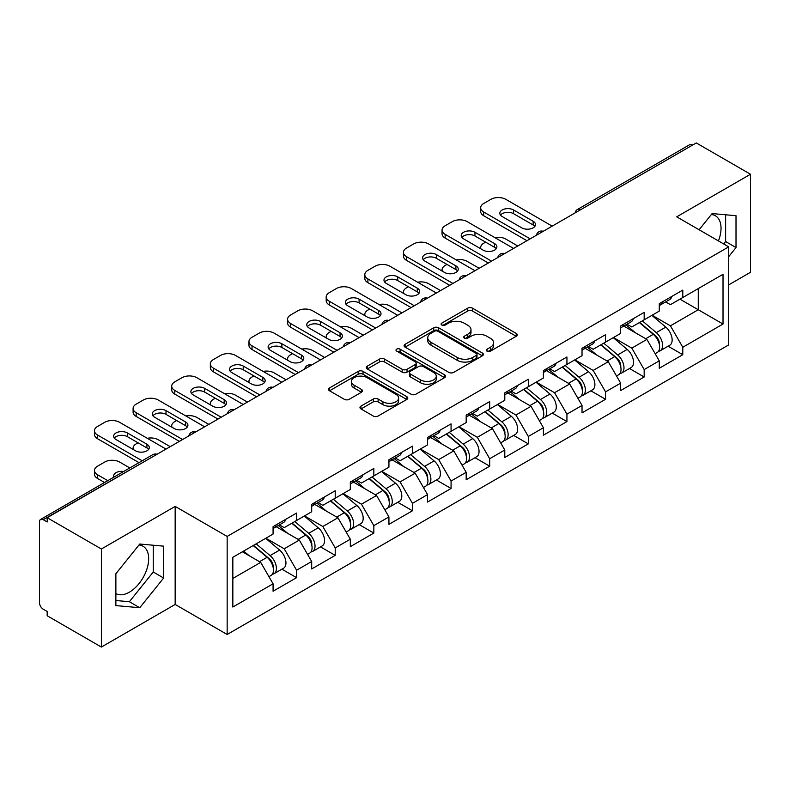 <?xml version="1.0" encoding="UTF-8"?>
<svg xmlns="http://www.w3.org/2000/svg" width="790" height="790" viewBox="0 0 790 790"><rect width="100%" height="100%" fill="white"/><g stroke="black" fill="none" stroke-linecap="round" stroke-linejoin="round"><path stroke-width="1.19" d="M487.035 351.165A2.409 1.392 0 0 0 490.442 351.165L516.255 336.254A3.437 1.985 0 0 0 517.262 334.851A3.437 1.985 0 0 0 516.255 333.449L472.519 308.199A3.437 1.985 0 0 0 467.66 308.199L441.837 323.1A2.409 1.392 0 0 0 441.136 324.088A2.409 1.392 0 0 0 441.837 325.065A2.409 1.392 0 0 0 445.244 325.065L448.582 323.14A11.001 6.35 0 0 1 464.135 323.14L467.779 325.243A11.001 6.35 0 0 1 470.998 329.736A11.001 6.35 0 0 1 467.779 334.219L464.441 336.155A2.409 1.392 0 0 0 463.74 337.132A2.409 1.392 0 0 0 464.441 338.11A2.409 1.392 0 0 0 467.838 338.11L471.186 336.185A11.001 6.35 0 0 1 486.739 336.185L490.383 338.288A11.001 6.35 0 0 1 493.602 342.781A11.001 6.35 0 0 1 490.383 347.264L487.035 349.2A2.409 1.392 0 0 0 486.334 350.177A2.409 1.392 0 0 0 487.035 351.165L487.035 349.2M115.873 593.616A27.304 15.77 120 0 0 129.363 592.174A27.304 15.77 120 0 0 147.207 568.109A27.304 15.77 120 0 0 143.02 546.226A27.304 15.77 120 0 0 138.991 544.991M711.356 214.534A27.304 15.77 -60 0 1 715.385 215.769A27.304 15.77 -60 0 1 718.446 240.93M360.981 406.119A3.437 1.985 0 0 0 359.973 407.522A3.437 1.985 0 0 0 360.981 408.924L373.255 416.014A3.437 1.985 0 0 0 378.114 416.014L406.791 399.454A3.437 1.985 0 0 0 407.798 398.051A3.437 1.985 0 0 0 406.791 396.649L363.045 371.399A3.437 1.985 0 0 0 358.186 371.399L329.519 387.949A3.437 1.985 0 0 0 328.512 389.361A3.437 1.985 0 0 0 329.519 390.764L344.341 399.315A3.437 1.985 0 0 0 349.2 399.315L361.465 392.235A3.437 1.985 0 0 0 362.472 390.833A3.437 1.985 0 0 0 361.465 389.431L354.118 385.184A9.194 5.303 0 0 1 351.422 381.432A9.194 5.303 0 0 1 357.1 376.524A9.194 5.303 0 0 1 367.123 377.679L395.918 394.299A9.194 5.303 0 0 1 398.604 398.051A9.194 5.303 0 0 1 392.936 402.959A9.194 5.303 0 0 1 382.913 401.804L378.114 399.039A3.437 1.985 0 0 0 373.255 399.039L360.981 406.119L360.981 408.924M175.163 506.41L101.387 549.001L47.173 517.707L696.286 142.941L750.5 174.244L676.724 216.835L728.716 246.855L227.155 536.43L175.163 506.41L175.163 604.459L227.155 634.479L227.155 536.43M448.829 372.376A3.437 1.985 0 0 0 453.687 372.376L482.364 355.826A3.437 1.985 0 0 0 483.371 354.424A3.437 1.985 0 0 0 482.364 353.021L438.618 327.771A3.437 1.985 0 0 0 433.759 327.771L405.092 344.322A3.437 1.985 0 0 0 404.085 345.724A3.437 1.985 0 0 0 405.092 347.126L448.829 372.376M397.666 351.678A2.409 1.392 0 0 1 400.105 352.024L400.105 349.16L444.572 374.835A3.437 1.985 0 0 1 445.58 376.238A3.437 1.985 0 0 1 444.572 377.64L415.905 394.2A3.437 1.985 0 0 1 411.037 394.2L367.301 368.94L367.301 366.135A3.437 1.985 0 0 0 366.293 367.538A3.437 1.985 0 0 0 367.301 368.94M367.301 366.135L379.575 359.055A3.437 1.985 0 0 1 384.434 359.055L402.169 369.295A3.437 1.985 0 0 0 407.028 369.295L415.175 364.595A3.437 1.985 0 0 0 416.182 363.193A3.437 1.985 0 0 0 415.175 361.79L396.708 351.125A2.409 1.392 0 0 1 395.997 350.148A2.409 1.392 0 0 1 397.488 348.864A2.409 1.392 0 0 1 400.105 349.16M227.155 634.479L728.716 344.904L728.716 246.855M281.902 569.185L296.596 577.668L296.596 570.232L284.212 548.793L265.894 538.217M296.596 577.668L273.073 591.246L273.073 583.81L232.843 607.036L232.843 557.296L273.073 534.07L273.073 526.634L296.596 513.056L296.596 520.492L311.695 511.772L311.695 504.336L335.217 490.758L335.217 498.194L350.316 489.474L350.316 482.048L373.838 468.46L373.838 475.896L388.937 467.176L388.937 459.75L412.449 446.172L412.449 453.598L427.558 444.879L427.558 437.453L451.07 423.875L451.07 431.3L466.179 422.581L466.179 415.155L489.691 401.577L489.691 409.003L504.79 400.283L504.79 392.857L528.312 379.279L528.312 386.705L543.411 377.995L543.411 370.559L566.934 356.981L566.934 364.417L582.033 355.697L582.033 348.262L605.555 334.684L605.555 342.119L620.654 333.4L620.654 325.964L644.176 312.386L644.176 319.822L659.275 311.102L659.275 303.666L682.787 290.088L682.787 297.524L723.018 274.298L723.018 324.038L682.787 347.264L670.414 325.826L652.096 315.25M668.103 346.218L682.787 354.69L682.787 347.264M682.787 354.69L659.275 368.268L659.275 360.842L644.176 369.562L631.793 348.123L613.475 337.547M629.482 368.515L644.176 376.988L644.176 369.562M644.176 376.988L620.654 390.566L620.654 383.14L605.555 391.86L593.171 370.421L574.853 359.835M590.861 390.813L605.555 399.286L605.555 391.86M605.555 399.286L582.033 412.864L582.033 405.438L566.934 414.157L554.55 392.709L536.232 382.133M552.24 413.101L566.934 421.584L566.934 414.157M566.934 421.584L543.411 435.162L543.411 427.736L528.312 436.445L515.939 415.007L497.611 404.431M513.628 435.399L528.312 443.881L528.312 436.445M528.312 443.881L504.79 457.459L504.79 450.024L489.691 458.743L477.318 437.305L458.99 426.728M475.007 457.696L489.691 466.179L489.691 458.743M489.691 466.179L466.179 479.757L466.179 472.321L451.07 481.041L438.697 459.602L420.379 449.026M436.386 479.994L451.07 488.477L451.07 481.041M451.07 488.477L427.558 502.055L427.558 494.619L412.449 503.339L400.076 481.9L381.758 471.324M397.765 502.292L412.449 510.775L412.449 503.339M412.449 510.775L388.937 524.353L388.937 516.917L373.838 525.636L361.455 504.198L343.137 493.622M359.144 524.59L373.838 533.072L373.838 525.636M373.838 533.072L350.316 546.65L350.316 539.215L335.217 547.934L322.834 526.495L304.515 515.919M320.523 546.887L335.217 555.37L335.217 547.934M335.217 555.37L311.695 568.948L311.695 561.512L296.596 570.232M279.433 524.876L284.212 527.641L296.596 520.492M284.212 548.793L299.321 540.074L276.214 526.732M311.695 561.512L299.321 540.074M318.054 502.578L322.834 505.343L335.217 498.194M322.834 526.495L337.932 517.776L314.835 504.435M350.316 539.215L337.932 517.776M356.665 480.281L361.455 483.046L373.838 475.896M361.455 504.198L376.553 495.478L353.456 482.137M388.937 516.917L376.553 495.478M395.286 457.983L400.076 460.748L412.449 453.598M400.076 481.9L415.175 473.18L392.067 459.839M427.558 494.619L415.175 473.18M433.907 435.685L438.697 438.45L451.07 431.3M438.697 459.602L453.796 450.883L430.688 437.541M466.179 472.321L453.796 450.883M472.529 413.387L477.318 416.152L489.691 409.003M477.318 437.305L492.417 428.585L469.309 415.244M504.79 450.024L492.417 428.585M511.15 391.09L515.939 393.854L528.312 386.705M515.939 415.007L531.038 406.287L507.931 392.956M543.411 427.736L531.038 406.287M549.771 368.792L554.55 371.557L566.934 364.417M554.55 392.709L569.659 383.999L546.552 370.658M582.033 405.438L569.659 383.999M588.392 346.504L593.171 349.259L605.555 342.119M593.171 370.421L608.27 361.702L585.173 348.36M620.654 383.14L608.27 361.702M627.003 324.206L631.793 326.961L644.176 319.822M631.793 348.123L646.892 339.404L623.794 326.063M659.275 360.842L646.892 339.404M692.573 145.083L580.423 209.834M578.843 210.742A5.254 3.032 120 0 1 580.176 209.696A5.254 3.032 60 0 0 577.549 209.429L689.7 144.689A5.254 3.032 60 0 1 692.326 144.945M665.624 301.908L670.414 304.673L682.787 297.524M670.414 325.826L698.261 309.739L698.261 288.587L723.018 274.298M679.943 299.163L723.018 324.038M728.716 284.874L750.5 272.293L750.5 174.244M101.387 549.001L101.387 647.059L47.173 615.756L47.173 611.47L43.213 609.179A5.254 3.032 -120 0 1 39.5 602.75L39.5 521.844A5.254 3.032 -120 0 1 40.586 519.445A5.254 3.032 -120 0 1 43.213 519.702L47.173 521.993L47.173 517.707M101.387 647.059L175.163 604.459M232.843 578.448L260.7 562.371L242.382 551.795M273.073 583.81L260.7 562.371M728.716 256.641L736.013 247.556L736.013 215.71L712.126 213.577L699.111 229.762M163.649 546.157L139.761 544.024L115.873 573.747L115.873 605.594L139.761 607.727L163.649 578.013L163.649 546.157M488.003 351.501L490.383 350.128A11.001 6.35 0 0 0 493.602 345.635L493.602 342.781M470.998 329.736L470.998 332.59A11.001 6.35 0 0 1 467.779 337.083L465.399 338.456M516.216 336.283L472.519 311.053A3.437 1.985 0 0 0 467.66 311.053L442.805 325.411M482.315 355.856L438.618 330.625A3.437 1.985 0 0 0 433.759 330.625L405.132 347.156M476.291 355.401A2.409 1.392 0 0 0 476.992 354.424A2.409 1.392 0 0 0 476.291 353.446L437.897 331.277A2.409 1.392 0 0 0 434.49 331.277L430.965 333.311A11.001 6.35 0 0 0 427.746 337.794A11.001 6.35 0 0 0 430.965 342.287L457.213 357.435A11.001 6.35 0 0 0 472.766 357.435L476.291 355.401L476.291 358.265A2.409 1.392 0 0 0 476.992 357.278L476.992 354.424M427.746 337.794L427.746 340.658A11.001 6.35 0 0 0 430.965 345.151L430.965 342.287M476.291 358.265L472.766 360.299A11.001 6.35 0 0 1 457.213 360.299L430.965 345.151M367.35 368.969L379.575 361.909L379.575 359.055M416.182 363.193L416.182 366.047A3.437 1.985 0 0 1 415.175 367.449L407.028 372.149A3.437 1.985 0 0 1 402.169 372.149L384.434 361.909A3.437 1.985 0 0 0 379.575 361.909M400.105 352.024L444.533 377.669M420.576 379.921A9.194 5.303 0 0 0 430.599 381.076A9.194 5.303 0 0 0 436.268 376.168A9.194 5.303 0 0 0 433.582 372.416L423.43 366.56A3.437 1.985 0 0 0 418.572 366.56L410.435 371.26A3.437 1.985 0 0 0 409.427 372.663A3.437 1.985 0 0 0 410.435 374.065L420.576 379.921L420.576 382.785A9.194 5.303 0 0 0 430.599 383.93A9.194 5.303 0 0 0 436.268 379.032L436.268 376.168M409.427 372.663L409.427 375.517A3.437 1.985 0 0 0 410.435 376.919L410.435 374.065M420.576 382.785L410.435 376.919M398.604 398.051L398.604 400.915A9.194 5.303 0 0 1 392.936 405.813A9.194 5.303 0 0 1 382.913 404.668L378.114 401.893A3.437 1.985 0 0 0 373.255 401.893L361.03 408.953M351.422 381.432L351.422 384.286A9.194 5.303 0 0 0 354.118 388.038L354.118 385.184M361.425 392.255L354.118 388.038M406.741 399.483L363.045 374.262A3.437 1.985 0 0 0 358.186 374.262L329.558 390.783M723.689 243.952L725.625 241.552L725.625 214.781M725.625 241.552L736.013 247.556M115.873 600.519L129.363 601.723L153.25 572.009L153.25 545.228M153.25 572.009L163.649 578.013M129.363 601.723L139.761 607.727M656.332 336.56L654.594 335.553M658.544 351.283A11.554 6.666 -120 0 0 660.223 350.76A11.554 6.666 -120 0 0 662.296 342.692A11.554 6.666 -120 0 0 656.283 332.63L642.349 320.868M660.223 350.76L669.752 345.26A11.554 6.666 -120 0 0 671.826 337.192A11.554 6.666 -120 0 0 665.812 327.119L651.878 315.368M639.663 322.419L655.562 335.829A7.001 4.039 60 0 1 659.334 344.46M517.786 245.996L505.788 239.064A10.507 6.063 0 0 0 494.886 237.632M485.613 242.135L483.747 243.211A10.507 6.063 0 0 0 480.675 247.497A10.507 6.063 0 0 0 480.952 248.88M655.147 353.693L657.25 352.478A11.554 6.666 -120 0 0 659.324 344.41A11.554 6.666 -120 0 0 653.31 334.338L639.377 322.587M635.357 332.738L625.957 324.809M500.505 215.127A8.048 4.651 180 0 1 513.579 213.695L533.141 224.982A8.048 4.651 180 0 1 534.83 226.414M526.95 240.703L483.747 215.769A10.507 6.063 180 0 1 480.675 211.483L480.675 207.76A10.507 6.063 0 0 0 483.747 212.046L483.747 215.769M662.375 301.879A11.554 6.666 60 0 1 660.223 305.029A11.554 6.666 60 0 1 659.275 305.414M671.905 296.378A11.554 6.666 60 0 1 669.752 299.529L660.223 305.029M480.675 207.76A10.507 6.063 0 0 1 483.747 203.474L490.926 199.327A10.507 6.063 0 0 1 505.788 199.327L552.2 226.128M530.169 238.847L483.747 212.046M513.579 209.982L533.141 221.269A8.048 4.651 180 0 1 535.501 224.558A8.048 4.651 180 0 1 530.524 228.853A8.048 4.651 180 0 1 521.755 227.846L502.193 216.549A8.048 4.651 180 0 1 499.833 213.27A8.048 4.651 180 0 1 504.81 208.975A8.048 4.651 180 0 1 513.579 209.982L513.579 213.695M617.711 358.858L615.973 357.85M619.923 373.581A11.554 6.666 -120 0 0 621.602 373.058A11.554 6.666 -120 0 0 623.675 364.99A11.554 6.666 -120 0 0 617.662 354.927L603.728 343.166M621.602 373.058L631.131 367.557A11.554 6.666 -120 0 0 633.215 359.49A11.554 6.666 -120 0 0 627.191 349.417L613.257 337.666M601.042 344.716L616.941 358.127A7.001 4.039 60 0 1 620.723 366.757M479.175 268.294L467.166 261.362A10.507 6.063 0 0 0 456.265 259.93M446.992 264.433L445.135 265.509A10.507 6.063 0 0 0 442.054 269.795A10.507 6.063 0 0 0 442.331 271.177M616.526 375.991L618.629 374.776A11.554 6.666 -120 0 0 620.713 366.708A11.554 6.666 -120 0 0 614.689 356.636L600.756 344.884M596.736 355.036L587.335 347.106M579.09 381.155L577.352 380.148M581.302 395.879A11.554 6.666 -120 0 0 582.981 395.356A11.554 6.666 -120 0 0 585.054 387.288A11.554 6.666 -120 0 0 579.04 377.225L565.107 365.464M582.981 395.356L592.51 389.855A11.554 6.666 -120 0 0 594.594 381.787A11.554 6.666 -120 0 0 588.57 371.715L574.636 359.964M562.421 367.014L578.32 380.425A7.001 4.039 60 0 1 582.102 389.055M440.553 290.592L428.545 283.659A10.507 6.063 0 0 0 417.643 282.228M408.371 286.731L406.514 287.807A10.507 6.063 0 0 0 403.433 292.093A10.507 6.063 0 0 0 403.71 293.475M577.905 398.288L580.008 397.074A11.554 6.666 -120 0 0 582.092 388.996A11.554 6.666 -120 0 0 576.068 378.933L562.134 367.182M558.125 377.334L548.714 369.404M540.469 403.443L538.731 402.446M542.681 418.177A11.554 6.666 -120 0 0 544.359 417.653A11.554 6.666 -120 0 0 546.443 409.585A11.554 6.666 -120 0 0 540.419 399.513L526.486 387.762M544.359 417.653L553.899 412.153A11.554 6.666 -120 0 0 555.972 404.075A11.554 6.666 -120 0 0 549.958 394.013L536.025 382.261M523.81 389.312L539.698 402.722A7.001 4.039 60 0 1 543.481 411.353M401.932 312.889L389.924 305.957A10.507 6.063 0 0 0 379.022 304.525M369.75 309.028L367.893 310.105A10.507 6.063 0 0 0 364.812 314.39A10.507 6.063 0 0 0 365.089 315.773M539.284 420.586L541.397 419.372A11.554 6.666 -120 0 0 543.471 411.294A11.554 6.666 -120 0 0 537.447 401.231L523.523 389.48M519.504 399.631L510.103 391.702M501.848 425.741L500.119 424.744M504.06 440.474A11.554 6.666 -120 0 0 505.748 439.951A11.554 6.666 -120 0 0 507.822 431.883A11.554 6.666 -120 0 0 501.798 421.811L487.874 410.059M505.748 439.951L515.278 434.451A11.554 6.666 -120 0 0 517.351 426.373A11.554 6.666 -120 0 0 511.337 416.31L497.404 404.559M485.188 411.61L501.077 425.02A7.001 4.039 60 0 1 504.859 433.641M363.311 335.187L351.303 328.255A10.507 6.063 0 0 0 340.401 326.813M331.129 331.326L329.272 332.393A10.507 6.063 0 0 0 326.191 336.688A10.507 6.063 0 0 0 326.477 338.071M500.672 442.884L502.776 441.669A11.554 6.666 -120 0 0 504.85 433.591A11.554 6.666 -120 0 0 498.836 423.529L484.902 411.778M480.883 421.929L471.482 414M463.226 448.039L461.498 447.041M465.448 462.772A11.554 6.666 -120 0 0 467.127 462.249A11.554 6.666 -120 0 0 469.201 454.181A11.554 6.666 -120 0 0 463.187 444.108L449.253 432.357M467.127 462.249L476.656 456.748A11.554 6.666 -120 0 0 478.73 448.671A11.554 6.666 -120 0 0 472.716 438.608L458.783 426.857M446.567 433.907L462.456 447.318A7.001 4.039 60 0 1 466.238 455.939M324.69 357.485L312.682 350.553A10.507 6.063 0 0 0 301.78 349.111M292.507 353.624L290.651 354.69A10.507 6.063 0 0 0 287.58 358.986A10.507 6.063 0 0 0 287.856 360.368M462.051 465.182L464.155 463.967A11.554 6.666 -120 0 0 466.228 455.889A11.554 6.666 -120 0 0 460.215 445.827L446.281 434.075M442.262 444.227L432.861 436.297M461.883 237.425A8.048 4.651 180 0 1 474.958 235.993L494.52 247.28A8.048 4.651 180 0 1 496.209 248.712M488.329 263.001L445.135 238.067A10.507 6.063 180 0 1 442.054 233.781L442.054 230.058A10.507 6.063 0 0 0 445.135 234.344L445.135 238.067M623.754 324.176A11.554 6.666 60 0 1 621.602 327.327A11.554 6.666 60 0 1 620.654 327.712M633.284 318.676A11.554 6.666 60 0 1 631.131 321.816L621.602 327.327M442.054 230.058A10.507 6.063 0 0 1 445.135 225.772L452.315 221.625A10.507 6.063 0 0 1 467.166 221.625L513.579 248.425M491.548 261.144L445.135 234.344M474.958 232.28L494.52 243.567A8.048 4.651 180 0 1 496.88 246.855A8.048 4.651 180 0 1 491.903 251.151A8.048 4.651 180 0 1 483.134 250.144L463.572 238.847A8.048 4.651 180 0 1 461.212 235.558A8.048 4.651 180 0 1 466.189 231.263A8.048 4.651 180 0 1 474.958 232.28L474.958 235.993M423.272 259.713A8.048 4.651 180 0 1 436.347 258.291L455.899 269.578A8.048 4.651 180 0 1 457.588 271.01M449.707 285.299L406.514 260.364A10.507 6.063 180 0 1 403.433 256.069L403.433 252.356A10.507 6.063 0 0 0 406.514 256.641L406.514 260.364M585.133 346.474A11.554 6.666 60 0 1 582.981 349.624A11.554 6.666 60 0 1 582.033 350.01M594.663 340.974A11.554 6.666 60 0 1 592.51 344.114L582.981 349.624M403.433 252.356A10.507 6.063 0 0 1 406.514 248.07L413.693 243.922A10.507 6.063 0 0 1 428.545 243.922L474.958 270.723M452.927 283.442L406.514 256.641M436.347 254.568L455.899 265.865A8.048 4.651 180 0 1 458.259 269.153A8.048 4.651 180 0 1 453.292 273.449A8.048 4.651 180 0 1 444.513 272.441L424.951 261.144A8.048 4.651 180 0 1 422.601 257.856A8.048 4.651 180 0 1 427.568 253.56A8.048 4.651 180 0 1 436.347 254.568L436.347 258.291M384.651 282.01A8.048 4.651 180 0 1 397.726 280.588L417.278 291.875A8.048 4.651 180 0 1 418.967 293.307M411.086 307.596L367.893 282.662A10.507 6.063 180 0 1 364.812 278.366L364.812 274.653A10.507 6.063 0 0 0 367.893 278.939L367.893 282.662M546.512 368.772A11.554 6.666 60 0 1 544.359 371.922A11.554 6.666 60 0 1 543.411 372.307M556.042 363.262A11.554 6.666 60 0 1 553.899 366.412L544.359 371.922M364.812 274.653A10.507 6.063 0 0 1 367.893 270.368L375.072 266.22A10.507 6.063 0 0 1 389.924 266.22L436.347 293.021M414.306 305.74L367.893 278.939M397.726 276.865L417.278 288.162A8.048 4.651 180 0 1 419.638 291.451A8.048 4.651 180 0 1 414.671 295.746A8.048 4.651 180 0 1 405.892 294.739L386.34 283.442A8.048 4.651 180 0 1 383.979 280.154A8.048 4.651 180 0 1 388.947 275.858A8.048 4.651 180 0 1 397.726 276.865L397.726 280.588M346.03 304.308A8.048 4.651 180 0 1 359.104 302.886L378.657 314.173A8.048 4.651 180 0 1 380.346 315.605M372.475 329.894L329.272 304.95A10.507 6.063 180 0 1 326.191 300.664L326.191 296.951A10.507 6.063 0 0 0 329.272 301.237L329.272 304.95M507.891 391.07A11.554 6.666 60 0 1 505.748 394.21A11.554 6.666 60 0 1 504.79 394.605M517.42 385.56A11.554 6.666 60 0 1 515.278 388.71L505.748 394.21M326.191 296.951A10.507 6.063 0 0 1 329.272 292.665L336.451 288.518A10.507 6.063 0 0 1 351.303 288.518L397.726 315.319M375.694 328.038L329.272 301.237M359.104 299.163L378.657 310.46A8.048 4.651 180 0 1 381.017 313.749A8.048 4.651 180 0 1 376.05 318.044A8.048 4.651 180 0 1 367.271 317.027L347.719 305.74A8.048 4.651 180 0 1 345.358 302.452A8.048 4.651 180 0 1 350.326 298.156A8.048 4.651 180 0 1 359.104 299.163L359.104 302.886M307.409 326.606A8.048 4.651 180 0 1 320.483 325.184L340.046 336.471A8.048 4.651 180 0 1 341.724 337.903M333.854 352.192L290.651 327.248A10.507 6.063 180 0 1 287.58 322.962L287.58 319.249A10.507 6.063 0 0 0 290.651 323.535L290.651 327.248M469.27 413.368A11.554 6.666 60 0 1 467.127 416.508A11.554 6.666 60 0 1 466.179 416.903M478.809 407.857A11.554 6.666 60 0 1 476.656 411.007L467.127 416.508M287.58 319.249A10.507 6.063 0 0 1 290.651 314.963L297.83 310.816A10.507 6.063 0 0 1 312.682 310.816L359.104 337.616M337.073 350.335L290.651 323.535M320.483 321.461L340.046 332.758A8.048 4.651 180 0 1 342.396 336.046A8.048 4.651 180 0 1 337.429 340.332A8.048 4.651 180 0 1 328.65 339.325L309.097 328.038A8.048 4.651 180 0 1 306.737 324.749A8.048 4.651 180 0 1 311.704 320.454A8.048 4.651 180 0 1 320.483 321.461L320.483 325.184M424.605 470.336L422.877 469.339M426.827 485.07A11.554 6.666 -120 0 0 428.506 484.547A11.554 6.666 -120 0 0 430.58 476.469A11.554 6.666 -120 0 0 424.566 466.406L410.632 454.655M428.506 484.547L438.035 479.046A11.554 6.666 -120 0 0 440.109 470.968A11.554 6.666 -120 0 0 434.095 460.906L420.162 449.154M407.946 456.205L423.835 469.615A7.001 4.039 60 0 1 427.617 478.236M286.069 379.783L274.061 372.85A10.507 6.063 0 0 0 263.169 371.409M253.886 375.922L252.03 376.988A10.507 6.063 0 0 0 248.959 381.284A10.507 6.063 0 0 0 249.235 382.666M423.43 487.479L425.534 486.265A11.554 6.666 -120 0 0 427.607 478.187A11.554 6.666 -120 0 0 421.593 468.124L407.66 456.373M403.641 466.525L394.24 458.595M268.788 348.904A8.048 4.651 180 0 1 281.862 347.472L301.425 358.769A8.048 4.651 180 0 1 303.113 360.201M295.233 374.49L252.03 349.545A10.507 6.063 180 0 1 248.959 345.26L248.959 341.547A10.507 6.063 0 0 0 252.03 345.832L252.03 349.545M430.659 435.655A11.554 6.666 60 0 1 428.506 438.806A11.554 6.666 60 0 1 427.558 439.201M440.188 430.155A11.554 6.666 60 0 1 438.035 433.305L428.506 438.806M248.959 341.547A10.507 6.063 0 0 1 252.03 337.261L259.209 333.113A10.507 6.063 0 0 1 274.061 333.113L320.483 359.914M298.452 372.633L252.03 345.832M281.862 343.759L301.425 355.056A8.048 4.651 180 0 1 303.785 358.334A8.048 4.651 180 0 1 298.808 362.63A8.048 4.651 180 0 1 290.029 361.623L270.476 350.335A8.048 4.651 180 0 1 268.116 347.047A8.048 4.651 180 0 1 273.093 342.751A8.048 4.651 180 0 1 281.862 343.759L281.862 347.472M385.984 492.634L384.256 491.637M388.206 507.368A11.554 6.666 -120 0 0 389.885 506.844A11.554 6.666 -120 0 0 391.959 498.767A11.554 6.666 -120 0 0 385.945 488.704L372.011 476.953M389.885 506.844L399.414 501.344A11.554 6.666 -120 0 0 401.488 493.266A11.554 6.666 -120 0 0 395.474 483.204L381.54 471.442M369.325 478.503L385.224 491.913A7.001 4.039 60 0 1 388.996 500.534M247.448 402.071L235.45 395.148A10.507 6.063 0 0 0 224.548 393.706M215.265 398.219L213.409 399.286A10.507 6.063 0 0 0 210.338 403.572A10.507 6.063 0 0 0 210.614 404.964M384.809 509.777L386.912 508.562A11.554 6.666 -120 0 0 388.986 500.485A11.554 6.666 -120 0 0 382.972 490.422L369.039 478.661M365.019 488.822L355.619 480.883M230.167 371.201A8.048 4.651 180 0 1 243.241 369.769L262.803 381.066A8.048 4.651 180 0 1 264.492 382.498M256.612 396.787L213.409 371.843A10.507 6.063 180 0 1 210.338 367.557L210.338 363.844A10.507 6.063 0 0 0 213.409 368.13L213.409 371.843M392.038 457.953A11.554 6.666 60 0 1 389.885 461.103A11.554 6.666 60 0 1 388.937 461.498M401.567 452.453A11.554 6.666 60 0 1 399.414 455.603L389.885 461.103M210.338 363.844A10.507 6.063 0 0 1 213.409 359.549L220.588 355.411A10.507 6.063 0 0 1 235.45 355.411L281.862 382.212M259.831 394.931L213.409 368.13M243.241 366.056L262.803 377.344A8.048 4.651 180 0 1 265.163 380.632A8.048 4.651 180 0 1 260.187 384.928A8.048 4.651 180 0 1 251.418 383.92L231.855 372.633A8.048 4.651 180 0 1 229.495 369.345A8.048 4.651 180 0 1 234.472 365.049A8.048 4.651 180 0 1 243.241 366.056L243.241 369.769M347.373 514.932L345.635 513.935M349.585 529.665A11.554 6.666 -120 0 0 351.264 529.142A11.554 6.666 -120 0 0 353.337 521.064A11.554 6.666 -120 0 0 347.324 511.002L333.39 499.25M351.264 529.142L360.793 523.642A11.554 6.666 -120 0 0 362.867 515.564A11.554 6.666 -120 0 0 356.853 505.501L342.919 493.74M330.704 500.801L346.603 514.201A7.001 4.039 60 0 1 350.385 522.832M208.837 424.368L196.828 417.436A10.507 6.063 0 0 0 185.927 416.004M176.654 420.517L174.797 421.584A10.507 6.063 0 0 0 171.716 425.869A10.507 6.063 0 0 0 171.993 427.262M346.188 532.065L348.291 530.85A11.554 6.666 -120 0 0 350.365 522.783A11.554 6.666 -120 0 0 344.351 512.72L330.418 500.959M326.398 511.12L316.997 503.181M191.545 393.499A8.048 4.651 180 0 1 204.62 392.067L224.182 403.364A8.048 4.651 180 0 1 225.871 404.786M217.991 419.085L174.797 394.141A10.507 6.063 180 0 1 171.716 389.855L171.716 386.142A10.507 6.063 0 0 0 174.797 390.428L174.797 394.141M353.416 480.251A11.554 6.666 60 0 1 351.264 483.401A11.554 6.666 60 0 1 350.316 483.796M362.946 474.75A11.554 6.666 60 0 1 360.793 477.901L351.264 483.401M171.716 386.142A10.507 6.063 0 0 1 174.797 381.847L181.977 377.709A10.507 6.063 0 0 1 196.828 377.709L243.241 404.5M221.21 417.229L174.797 390.428M204.62 388.354L224.182 399.641A8.048 4.651 180 0 1 226.542 402.93A8.048 4.651 180 0 1 221.565 407.225A8.048 4.651 180 0 1 212.796 406.218L193.234 394.931A8.048 4.651 180 0 1 190.874 391.643A8.048 4.651 180 0 1 195.851 387.347A8.048 4.651 180 0 1 204.62 388.354L204.62 392.067M308.752 537.23L307.014 536.232M310.964 551.953A11.554 6.666 -120 0 0 312.643 551.44A11.554 6.666 -120 0 0 314.716 543.362A11.554 6.666 -120 0 0 308.702 533.299L294.769 521.548M312.643 551.44L322.172 545.93A11.554 6.666 -120 0 0 324.256 537.862A11.554 6.666 -120 0 0 318.232 527.799L304.298 516.038M292.083 523.089L307.981 536.499A7.001 4.039 60 0 1 311.764 545.13M170.215 446.666L158.207 439.734A10.507 6.063 0 0 0 147.305 438.302M138.033 442.805L136.176 443.881A10.507 6.063 0 0 0 133.095 448.167A10.507 6.063 0 0 0 133.372 449.559M307.567 554.363L309.67 553.148A11.554 6.666 -120 0 0 311.754 545.08A11.554 6.666 -120 0 0 305.73 535.018L291.796 523.257M287.787 533.418L278.376 525.478M152.934 415.797A8.048 4.651 180 0 1 166.009 414.365L185.561 425.662A8.048 4.651 180 0 1 187.25 427.084M179.369 441.383L136.176 416.439A10.507 6.063 180 0 1 133.095 412.153L133.095 408.44A10.507 6.063 0 0 0 136.176 412.726L136.176 416.439M314.795 502.549A11.554 6.666 60 0 1 312.643 505.699A11.554 6.666 60 0 1 311.695 506.094M324.325 497.048A11.554 6.666 60 0 1 322.172 500.198L312.643 505.699M133.095 408.44A10.507 6.063 0 0 1 136.176 404.144L143.355 400.007A10.507 6.063 0 0 1 158.207 400.007L204.62 426.798M182.589 439.526L136.176 412.726M166.009 410.652L185.561 421.939A8.048 4.651 180 0 1 187.921 425.227A8.048 4.651 180 0 1 182.954 429.523A8.048 4.651 180 0 1 174.175 428.516L154.613 417.229A8.048 4.651 180 0 1 152.263 413.94A8.048 4.651 180 0 1 157.23 409.645A8.048 4.651 180 0 1 166.009 410.652L166.009 414.365M270.131 559.527L268.393 558.53M272.343 574.251A11.554 6.666 -120 0 0 274.021 573.738A11.554 6.666 -120 0 0 276.105 565.66A11.554 6.666 -120 0 0 270.081 555.597L256.148 543.836M274.021 573.738L283.561 568.227A11.554 6.666 -120 0 0 285.634 560.159A11.554 6.666 -120 0 0 279.611 550.097L265.687 538.336M253.472 545.386L269.36 558.797A7.001 4.039 60 0 1 273.143 567.427M123.694 471.462A8.048 4.651 0 0 0 113.642 475.965A8.048 4.651 0 0 0 113.888 477.121M129.807 467.937L119.586 462.031A10.507 6.063 0 0 0 104.734 462.031L97.555 466.179A10.507 6.063 0 0 0 94.474 470.465A10.507 6.063 0 0 0 97.555 474.75L97.555 478.473L104.556 482.512M107.776 480.656L97.555 474.75M268.946 576.661L271.049 575.446A11.554 6.666 -120 0 0 273.133 567.378A11.554 6.666 -120 0 0 267.109 557.315L253.175 545.554M249.166 555.706L243.646 551.055M97.555 478.473A10.507 6.063 180 0 1 94.474 474.188L94.474 470.465M114.313 438.094A8.048 4.651 180 0 1 127.388 436.663L146.94 447.96A8.048 4.651 180 0 1 148.629 449.382M138.971 462.644L97.555 438.736A10.507 6.063 180 0 1 94.474 434.451L94.474 430.728A10.507 6.063 0 0 0 97.555 435.023L97.555 438.736M276.174 524.846A11.554 6.666 60 0 1 274.021 527.996A11.554 6.666 60 0 1 273.073 528.392M285.704 519.346A11.554 6.666 60 0 1 283.561 522.496L274.021 527.996M94.474 430.728A10.507 6.063 0 0 1 97.555 426.442L104.734 422.295A10.507 6.063 0 0 1 119.586 422.295L166.009 449.095M142.19 460.787L97.555 435.023M127.388 432.95L146.94 444.237A8.048 4.651 180 0 1 149.3 447.525A8.048 4.651 180 0 1 144.333 451.821A8.048 4.651 180 0 1 135.554 450.813L116.002 439.526A8.048 4.651 180 0 1 113.642 436.238A8.048 4.651 180 0 1 118.609 431.942A8.048 4.651 180 0 1 127.388 432.95L127.388 436.663M155.61 455.099L43.213 519.702M156.697 454.477A5.254 3.032 -60 0 0 155.363 454.961A5.254 3.032 -120 0 0 152.737 454.694L40.586 519.445M540.222 233.04A5.254 3.032 120 0 1 541.555 231.993A5.254 3.032 -60 0 1 542.888 231.51M501.601 255.338A5.254 3.032 120 0 1 502.934 254.281A5.254 3.032 -60 0 1 504.267 253.797M462.989 277.636A5.254 3.032 120 0 1 464.313 276.579A5.254 3.032 -60 0 1 465.646 276.095M424.368 299.933A5.254 3.032 120 0 1 425.701 298.877A5.254 3.032 -60 0 1 427.035 298.393M385.747 322.231A5.254 3.032 120 0 1 387.08 321.175A5.254 3.032 -60 0 1 388.413 320.691M347.126 344.529A5.254 3.032 120 0 1 348.459 343.472A5.254 3.032 -60 0 1 349.792 342.988M308.505 366.827A5.254 3.032 120 0 1 309.838 365.77A5.254 3.032 -60 0 1 311.171 365.286M269.884 389.124A5.254 3.032 120 0 1 271.217 388.068A5.254 3.032 -60 0 1 272.55 387.584M231.263 411.422A5.254 3.032 120 0 1 232.596 410.365A5.254 3.032 -60 0 1 233.929 409.882M192.642 433.72A5.254 3.032 120 0 1 193.975 432.663A5.254 3.032 -60 0 1 195.308 432.179M490.383 350.128L490.383 347.264M464.441 338.11L464.441 336.155M467.779 337.083L467.779 334.219M441.837 325.065L441.837 323.1M467.66 311.053L467.66 308.199M472.519 311.053L472.519 308.199M516.255 336.254L516.255 333.449M405.092 347.126L405.092 344.322M433.759 330.625L433.759 327.771M438.618 330.625L438.618 327.771M482.364 355.826L482.364 353.021M457.213 360.299L457.213 357.435M472.766 360.299L472.766 357.435M384.434 361.909L384.434 359.055M402.169 372.149L402.169 369.295M407.028 372.149L407.028 369.295M415.175 367.449L415.175 364.595M444.572 377.64L444.572 374.835M373.255 401.893L373.255 399.039M378.114 401.893L378.114 399.039M382.913 404.668L382.913 401.804M361.465 392.235L361.465 389.431M329.519 390.764L329.519 387.949M358.186 374.262L358.186 371.399M363.045 374.262L363.045 371.399M406.791 399.454L406.791 396.649M656.283 332.63L665.812 327.119M645.726 338.722L653.31 334.338M533.141 221.269L533.141 224.982M617.662 354.927L627.191 349.417M607.105 361.02L614.689 356.636M579.04 377.225L588.57 371.715M568.484 383.318L576.068 378.933M540.419 399.513L549.958 394.013M529.863 405.616L537.447 401.231M501.798 421.811L511.337 416.31M491.242 427.913L498.836 423.529M463.187 444.108L472.716 438.608M452.621 450.211L460.215 445.827M494.52 243.567L494.52 247.28M455.899 265.865L455.899 269.578M417.278 288.162L417.278 291.875M378.657 310.46L378.657 314.173M340.046 332.758L340.046 336.471M424.566 466.406L434.095 460.906M414 472.509L421.593 468.124M301.425 355.056L301.425 358.769M385.945 488.704L395.474 483.204M375.388 494.807L382.972 490.422M262.803 377.344L262.803 381.066M347.324 511.002L356.853 505.501M336.767 517.095L344.351 512.72M224.182 399.641L224.182 403.364M308.702 533.299L318.232 527.799M298.146 539.392L305.73 535.018M185.561 421.939L185.561 425.662M270.081 555.597L279.611 550.097M259.525 561.69L267.109 557.315M146.94 444.237L146.94 447.96M577.549 209.429A5.254 5.254 0 0 0 575.031 212.954M543.244 231.302A5.254 5.254 0 0 0 536.41 235.252M504.622 253.6A5.254 5.254 0 0 0 497.789 257.54M466.001 275.898A5.254 5.254 0 0 0 459.168 279.838M427.38 298.195A5.254 5.254 0 0 0 420.547 302.135M388.759 320.493A5.254 5.254 0 0 0 381.925 324.433M350.138 342.791A5.254 5.254 0 0 0 343.304 346.731M311.527 365.089A5.254 5.254 0 0 0 304.693 369.029M272.906 387.376A5.254 5.254 0 0 0 266.072 391.327M234.284 409.674A5.254 5.254 0 0 0 227.451 413.624M195.663 431.972A5.254 5.254 0 0 0 188.83 435.922M157.042 454.27A5.254 5.254 0 0 0 152.737 454.694M480.675 248.722L480.675 247.497M442.054 271.019L442.054 269.795M403.433 293.317L403.433 292.093M364.812 315.615L364.812 314.39M326.191 337.913L326.191 336.688M287.58 360.21L287.58 358.986M248.959 382.508L248.959 381.284M210.338 404.796L210.338 403.572M171.716 427.094L171.716 425.869M133.095 449.392L133.095 448.167"/></g></svg>
